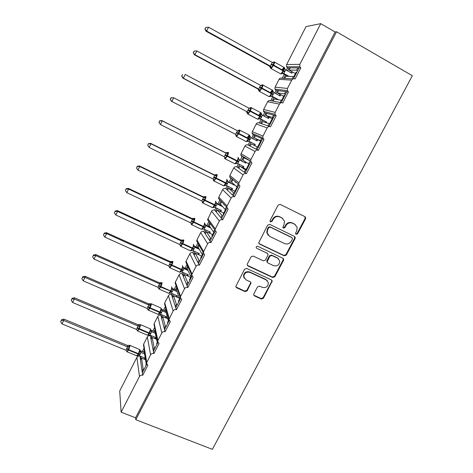 <?xml version="1.0" encoding="UTF-8"?>
<svg xmlns="http://www.w3.org/2000/svg" width="473" height="473" viewBox="0 0 473 473"><rect width="100%" height="100%" fill="white"/><g stroke="black" fill="none" stroke-linecap="round" stroke-linejoin="round"><path stroke-width="0.71" d="M296.116 234.336L297.588 233.81L305.552 218.774L305.688 217.586L304.949 216.681L280.235 204.407L278.094 205.158L270.124 220.4L270.006 221.133L270.568 221.878L272.064 221.352L273.092 219.383C274.819 216.74 277.095 215.936 279.921 216.977L281.991 218L284.492 221.193L284.001 224.716L282.86 227.436L283.41 228.14L284.894 227.614L285.923 225.656C287.643 223.031 289.902 222.233 292.698 223.262L294.75 224.267L297.18 227.288L296.713 230.942L295.684 232.882L295.584 233.668L296.116 234.336M295.72 233.987L297.145 233.443L305.091 218.437L304.896 216.652M270.166 221.524L271.673 221.003L272.702 219.04L273.092 219.383M283.008 227.785L284.474 227.253L285.503 225.308L285.923 225.656M253.824 293.875L253.652 294.774L254.468 295.885L261.362 299.025L263.455 298.262L272.253 280.986L271.461 279.939L246.717 268.445L244.588 269.202L235.767 286.573L236.606 287.755L245.049 291.599L247.16 290.842L251.021 282.919L250.205 281.79L246.025 279.868L243.814 276.776C244.245 273.045 246.291 271.585 249.951 272.389L266.24 279.939L268.374 282.771C268.085 286.591 266.068 288.116 262.32 287.365L259.618 286.118L257.519 286.88L253.824 293.875M336.516 31.762L135.804 419.711L212.359 449.35L412.344 75.71L336.516 31.762L335.12 31.975L320.747 23.65L299.847 64.328L299.77 66.711L300.816 67.864L295.087 79.003C293.703 78.423 292.58 78.796 291.729 80.126L287.448 88.451L287.3 90.597L288.435 91.945L282.753 102.984C281.37 102.416 280.252 102.795 279.407 104.113L275.162 112.367L274.961 114.3L276.161 115.814L270.532 126.758C269.143 126.202 268.031 126.581 267.186 127.893L262.982 136.076L262.752 137.826L263.993 139.476L258.412 150.325L257.04 149.622L262.568 138.861L263.993 139.476M284.226 255.822L286.331 255.071L295.105 238.498L295.253 237.381L294.496 236.429L269.77 224.403L267.635 225.154L258.678 242.927L259.494 244.033L284.226 255.822L283.812 255.408L285.911 254.657L294.667 238.12L294.555 236.465M283.552 260.316L274.843 276.758L272.75 277.509L248 265.986L247.178 264.833L247.349 263.928L251.074 256.815L253.203 256.053L263.295 260.806L265.406 260.049L267.884 255.343L268.049 254.35L267.251 253.286L256.738 248.295L256.171 247.515C256.254 246.498 256.792 246.102 257.779 246.315L282.931 258.276L283.711 259.275L283.552 260.316L283.138 259.89L274.452 276.297L274.843 276.758M144.407 350.404L143.532 352.113M141.256 356.559L140.274 358.481L140.505 360.059L141.516 358.085L145.53 359.734M144.046 348.211L142.308 351.605M140.032 356.057L140.274 358.481M144.661 351.947L144.354 352.539L146.104 363.252L146.417 362.643M146.11 365.452L145.867 364.577L146.47 363.406L146.104 363.252M146.713 364.281L142.349 372.765L142.716 375.284L147.848 365.31L146.5 363.134L150.597 354.815C151.384 353.603 152.466 353.207 153.855 353.627L153.394 351.279L157.893 342.529M155.091 329.545L154.074 331.532M151.839 335.895L150.786 337.947L151.076 339.425L152.099 337.426L156.575 339.312M154.647 327.505L152.85 331.011M150.615 335.381L150.786 337.947M155.404 330.976L154.961 331.839L157.113 341.819L157.574 340.927M157.728 342.074L157.113 341.819M154.204 325.483L154.186 323.538L157.923 340.554L157.68 341.411L159.023 343.575L153.855 353.627M165.857 308.526L164.699 310.785M162.505 315.065L161.388 317.253L161.736 318.619L162.765 316.608L167.826 318.79M165.325 306.64L163.475 310.253M161.287 314.533L160.891 315.302L161.388 317.253M166.23 309.845L165.651 310.98L168.217 320.203L168.82 319.033M169.157 320.611L168.217 320.203M169.168 320.588L164.527 329.616L165.083 331.792L170.298 321.652L168.956 319.506L173.136 310.95C173.928 309.72 175.022 309.33 176.405 309.774L175.755 307.769L180.538 298.463M176.707 287.342L175.406 289.878M173.26 294.07L172.071 296.394L172.479 297.653L173.514 295.631L179.338 298.197M176.086 285.615L174.188 289.334M172.036 293.526L171.486 294.602L172.071 296.394M177.139 288.554L176.423 289.949L179.415 298.416L180.16 296.961M180.355 298.83L179.415 298.416M175.672 284.456L175.146 282.99L175.388 282.074L180.585 296.453L180.325 297.428L181.667 299.551L176.405 309.774M187.639 265.992L186.202 268.8M184.098 272.903L182.838 275.369L183.305 276.516L184.352 274.476L190.696 277.338M186.93 264.431L184.978 268.244M182.88 272.353L182.17 273.737L182.838 275.369M188.136 267.091L187.284 268.753L190.702 276.439L191.589 274.718M191.642 276.865L190.702 276.439M192.003 276.155L187.077 285.739L187.828 287.572L193.132 277.261L191.796 275.174L192.056 274.121L196.053 266.346C196.857 265.093 197.956 264.709 199.34 265.182L198.494 263.532L203.567 253.658M198.654 244.488L197.081 247.556M195.024 251.571L193.688 254.178L194.22 255.213L195.278 253.156L201.616 256.082M197.856 243.087L195.857 246.989M193.806 251.003L192.931 252.706L193.688 254.178M199.216 245.469L198.234 247.391L202.083 254.285L203.106 252.292M203.023 254.716L202.083 254.285M197.714 242.826L196.679 241.017L196.928 239.953L203.626 251.601L203.36 252.73L204.691 254.781L199.34 265.182M209.71 222.901L208.049 226.147M206.039 230.067L204.632 232.822L205.223 233.739L206.287 231.664L212.625 234.655M208.818 221.671L206.825 225.568M204.821 229.488L203.786 231.51L204.632 232.822M210.331 223.77L209.267 225.852L213.56 231.941L214.671 229.783M214.5 232.385L213.56 231.941M215.227 230.972L210.006 241.129L210.958 242.596L216.35 232.113L215.026 230.115L215.298 228.891L219.36 220.98C220.176 219.709 221.281 219.324 222.665 219.827L221.618 218.544L226.987 208.09M220.779 201.291L219.105 204.561M217.142 208.386L215.658 211.289L216.315 212.093L217.391 210L223.723 213.057M227.117 185.93L225.745 188.609C224.444 188.124 223.404 188.485 222.635 189.685L218.816 197.158L218.561 198.412L219.797 200.227L217.882 203.969M215.925 207.795L214.718 210.148L215.658 211.289M221.465 202.042L220.394 204.135L225.136 209.415L226.254 207.239M226.076 209.87L225.136 209.415M218.816 197.158L227.064 205.98L226.798 207.316L228.104 209.249L222.665 219.827M231.936 179.504L230.25 182.797M228.341 186.528L226.774 189.584L227.501 190.264L228.577 188.159L234.915 191.281M238.404 163.883L236.855 166.898C235.554 166.407 234.513 166.762 233.739 167.968L229.89 175.507L229.642 176.867L230.859 178.611L229.027 182.194M225.745 188.609L226.774 189.584M232.692 180.136L231.604 182.247L236.807 186.693L237.937 184.5M237.748 187.16L236.807 186.693M238.759 185.185L233.325 195.763L234.478 196.857L239.965 186.191L238.67 184.334L238.936 182.88L243.069 174.839C243.897 173.544 245.008 173.165 246.392 173.692L245.132 172.793L250.613 162.121M243.187 157.544L241.484 160.861M239.622 164.498L237.984 167.702L238.77 168.264L239.858 166.141L246.191 169.328M249.768 141.675L248.059 145.016C246.758 144.507 245.718 144.862 244.937 146.08L241.053 153.678L240.816 155.168L242.016 156.823L240.266 160.246M236.855 166.898L237.984 167.702M244.009 158.047L242.915 160.181L248.579 163.782L249.714 161.571M249.519 164.255L248.579 163.782M241.053 153.678L250.909 159.578L250.655 161.169L251.926 162.931L246.392 173.692M261.173 119.391L259.352 122.956C258.051 122.43 257.005 122.785 256.224 124.015L252.304 131.671L252.091 133.315L253.262 134.858L254.527 135.402L252.83 138.707M250.992 142.302L249.277 145.643L250.14 146.08L251.234 143.94L257.247 146.914L256.1 149.143L257.04 149.622M253.262 134.858L251.612 138.075M248.059 145.016L249.277 145.643M254.527 135.402L255.414 135.781L254.314 137.933L260.452 140.676L261.599 138.441L262.568 138.861M255.414 135.781L261.599 138.441M261.386 141.161L260.452 140.676M254.314 137.933L260.641 141.208M257.614 147.103L260.724 141.055L261.303 141.321M272.673 96.93L270.739 100.714C269.433 100.181 268.386 100.53 267.6 101.766L263.65 109.488L263.467 111.297L264.596 112.71L265.956 113.077L264.318 116.281M262.397 120.036L260.67 123.4L261.599 123.719L262.704 121.555L269.19 123.666L268.037 125.907L269.841 126.522M264.596 112.71L263.1 115.637M259.352 122.956L260.67 123.4M265.956 113.077L266.914 113.331L265.808 115.501L272.424 117.369L273.583 115.122L276.161 115.814M266.914 113.331L273.583 115.122M273.359 117.866L272.424 117.369M265.808 115.501L272.135 118.847M269.557 123.861L272.436 118.262L273.051 118.463M274.63 115.4L269.048 126.256M284.267 74.285L282.215 78.287C280.915 77.743 279.862 78.092 279.07 79.34L275.091 87.121L274.955 89.125L276.025 90.384L277.485 90.568L275.901 93.672M273.891 97.586L272.152 100.98L273.152 101.169L274.263 98.993L281.24 100.217L280.075 102.475L281.364 102.724M276.025 90.384L274.683 93.01M270.739 100.714L272.152 100.98M277.485 90.568L278.514 90.698L277.397 92.885L284.498 93.867L285.668 91.596L288.435 91.945M278.514 90.698L285.668 91.596M285.432 94.375L284.498 93.867M277.397 92.885L283.717 96.303M281.606 100.412L284.243 95.274L284.9 95.416M286.792 91.738L281.163 102.682M140.505 360.059L142.101 371.045L143.153 368.993L141.516 358.085M151.076 339.425L153.081 349.671L154.139 347.608L152.099 337.426M161.736 318.619L164.149 328.12L165.219 326.039L162.765 316.608M172.479 297.653L175.312 306.398L176.388 304.299L173.514 295.631M183.305 276.516L186.569 284.492L187.651 282.375L184.352 274.476M194.22 255.213L197.915 262.403L199.009 260.268L195.278 253.156M205.223 233.739L209.356 240.13L210.461 237.978L206.287 231.664M216.315 212.093L220.897 217.669L222.008 215.499L217.391 210M227.501 190.264L232.533 195.018L233.656 192.83L228.577 188.159M238.77 168.264L244.269 172.178L245.398 169.973L239.858 166.141M250.14 146.08L256.1 149.143M261.599 123.719L268.037 125.907M273.152 101.169L280.075 102.475M320.747 23.65L306.049 26.583L286.62 64.576L286.561 66.799L287.543 67.876L289.109 67.876L287.572 70.873M285.485 74.953L283.735 78.376L284.799 78.435L285.923 76.236L293.39 76.561L292.213 78.843L293.059 78.89M287.543 67.876L286.36 70.199M282.215 78.287L283.735 78.376M289.109 67.876L290.209 67.876L289.08 70.081L296.677 70.158L297.854 67.87L300.816 67.864M290.209 67.876L297.854 67.87M297.612 70.678L296.677 70.158M289.08 70.081L295.394 73.569M293.757 76.762L296.151 72.097L296.849 72.168M299.06 67.87L293.455 78.772M284.799 78.435L292.213 78.843M135.804 419.711L135.597 417.795L121.123 412.184L119.704 390.964L136.898 357.334C137.625 356.204 138.642 355.832 139.943 356.228M150.379 335.842C149.078 335.44 148.055 335.812 147.322 336.947L143.703 344.025L143.65 345.787M154.186 323.538L157.828 316.407C158.567 315.255 159.59 314.888 160.891 315.302M171.486 294.602C170.185 294.176 169.163 294.543 168.418 295.702L164.746 302.886L164.876 305.044M175.388 282.074L179.09 274.831C179.841 273.666 180.863 273.299 182.17 273.737M192.931 252.706C191.63 252.263 190.601 252.623 189.85 253.8L186.114 261.096L185.871 262.083L186.61 263.727M196.928 239.953L200.694 232.598C201.451 231.415 202.479 231.055 203.786 231.51M214.718 210.148C213.418 209.675 212.383 210.036 211.62 211.224L207.576 219.791L215.026 230.115M121.123 412.184L139.47 376.478C140.25 375.272 141.332 374.876 142.716 375.284M135.597 417.795L335.12 31.975M250.909 159.578L255.077 151.466C255.911 150.166 257.022 149.787 258.412 150.325M227.064 205.98L231.161 198.01C231.989 196.727 233.094 196.342 234.478 196.857M203.626 251.601L207.659 243.761C208.469 242.501 209.569 242.111 210.958 242.596M180.585 296.453L184.547 288.743C185.345 287.501 186.439 287.111 187.828 287.572M157.923 340.554L161.819 332.974C162.611 331.75 163.699 331.36 165.083 331.792M144.094 369.378L143.153 368.993M156.906 344.439L156.64 343.617L157.485 341.973M155.079 347.998L154.139 347.608M167.797 323.26L167.495 322.491L168.589 320.363M166.159 326.441L165.219 326.039M178.77 301.904L178.433 301.195L179.781 298.575M177.328 304.707L176.388 304.299M189.833 280.377L189.466 279.726L191.068 276.604M188.591 282.795L187.651 282.375M200.99 258.672L200.587 258.081L202.456 254.456M199.949 260.7L199.009 260.268M235.856 286.957L244.724 291.102L246.829 290.345L250.927 282.547M212.235 236.79L211.803 236.258L213.932 232.119M211.401 238.416L210.461 237.978M223.575 214.73L223.108 214.257L225.503 209.592M222.949 215.948L222.008 215.499M235.01 192.487L234.507 192.073L237.18 186.876M234.596 193.291L233.656 192.83M246.534 170.055L246.001 169.706L248.946 163.971M246.338 170.44L245.398 169.973M258.181 147.399L257.247 146.914M270.124 124.157L269.19 123.666M282.174 100.719L281.24 100.217M294.324 77.075L293.39 76.561M290.038 68.207L289.446 67.876M278.414 90.887L277.929 90.627M250.53 161.098L243.258 157.403M227.56 190.146L227.164 189.945M233.644 180.178L232.007 179.368M216.445 211.839L215.895 211.573M221.305 201.374L220.85 201.155M205.418 233.36L204.791 233.065M194.48 254.711L193.806 254.403M183.625 275.895L182.921 275.576M172.858 296.908L172.131 296.589M162.18 317.755L161.435 317.436M151.579 338.437L150.822 338.118M141.066 358.96L140.298 358.646M244.269 172.178L245.132 172.793M232.533 195.018L233.325 195.763M220.897 217.669L221.618 218.544M209.356 240.13L210.006 241.129M197.915 262.403L198.494 263.532M186.569 284.492L187.077 285.739M175.312 306.398L175.755 307.769M164.149 328.12L164.527 329.616M153.081 349.671L153.394 351.279M142.101 371.045L142.349 372.765M298.871 68.236L298.209 67.87M233.396 195.627L232.935 195.396M221.76 218.26L221.139 217.964M210.225 240.71L209.521 240.385M198.778 262.97L198.033 262.633M187.432 285.053L186.652 284.705M176.181 306.947L175.377 306.593M165.018 328.664L164.196 328.309M153.95 350.197L153.116 349.854M142.97 371.559L142.125 371.216M286.679 91.951L286.13 91.656M295.353 224.622L294.75 224.267M285.503 225.308C287.217 222.682 289.47 221.884 292.267 222.913L294.312 223.918M282.665 218.402L281.991 218M272.702 219.04C274.417 216.403 276.687 215.605 279.513 216.646L281.577 217.663M258.885 243.489L283.812 255.408M292.379 239.125L292.485 238.351L291.953 237.677L270.249 227.141L268.759 227.667L267.677 229.736L267.144 232.994L269.722 236.423L284.557 243.571C287.348 244.571 289.594 243.772 291.303 241.171L292.379 239.125M268.292 235.359L266.766 232.621L267.292 229.37L268.374 227.306L269.864 226.78L291.522 237.298M247.314 265.312L272.365 277.048L274.452 276.297M267.481 253.422L256.738 248.295M273.684 265.696C277.521 266.465 279.537 264.874 279.732 260.936L277.633 258.211L271.922 255.503L269.811 256.254L267.168 261.936L267.966 263.006L273.684 265.696M278.556 258.826L277.633 258.211M267.334 262.414L266.79 261.51L266.955 260.528L269.427 255.834L271.532 255.083L277.237 257.791M283.138 259.89L283.108 258.376M267.405 280.779L266.24 279.939M244.322 278.337L243.489 276.309C243.92 272.59 245.96 271.13 249.608 271.934L265.867 279.472M251.021 282.919L250.572 282.038M253.747 295.134L261.001 298.516L263.089 297.759L271.703 281.488L271.739 280.111M273.116 62.288L273.843 62.265L274.375 62.826L272.903 64.712L271.951 67.592L270.432 67.58M205.128 28.912L205.879 27.387L204.886 29.001L206.654 31.041L270.438 66.143L272.318 62.442L208.54 27.227L206.654 31.041L206.039 31.248L269.427 66.119L270.379 66.108M270.142 66.794L269.427 66.119M292.48 71.961L291.829 73.22L285.597 69.779L283.782 73.486L282.759 73.451L287.986 76.324M289.033 76.372L283.782 73.481L281.955 73.628L281.926 73.079L283.64 71.198L283.132 70.861L283.357 70.418C284.285 68.496 284.533 67.444 284.09 67.255L282.003 69.667M290.99 72.759L291.64 71.494M284.746 71.949L283.64 71.198L284.356 68.337L284.699 68.266L283.912 67.302L274.618 62.164M284.007 68.952L283.93 68.266L283.073 68.337L282.907 69.566M283.906 69.218L283.073 68.337M281.926 73.079L283.717 73.451M285.597 69.779L284.356 68.337M270.438 66.143L271.951 67.592M272.318 62.442L274.375 62.826M206.039 31.248L204.886 29.001M205.879 27.387L208.54 27.227M261.486 85.146L262.681 85.796L260.984 88.132L260.274 90.526L258.932 90.692L258.832 90.378M193.451 52.58L194.196 51.072L193.232 52.615L194.959 54.714L258.772 89.084L260.635 85.418L196.827 50.936L194.959 54.714L194.415 54.791L257.82 88.936L258.69 89.042L259.441 90.568M258.435 89.45L257.82 88.936L258.778 90.473M280.796 94.724L280.158 95.972L273.92 92.602L272.123 96.279L271.165 96.12L278.295 99.602L272.117 96.273L270.308 96.415L270.26 95.901L271.951 94.05L271.437 93.731L271.662 93.293C272.584 91.378 272.844 90.296 272.442 90.047L270.296 92.554M279.318 95.516L279.957 94.269M273.081 94.748L271.951 94.05L272.661 91.194L273.027 91.094L272.235 90.089L262.935 85.057M272.377 91.632L272.306 90.999L271.467 91.041L271.266 92.353M272.282 91.898L271.467 91.041M270.26 95.901L272.058 96.244M273.92 92.602L272.661 91.194M258.772 89.084L260.274 90.526M260.635 85.418L262.681 85.796M194.415 54.791L193.232 52.615M194.196 51.072L196.827 50.936M249.957 107.814L251.08 108.583L249.389 110.919L248.697 113.272L247.397 113.366L247.332 112.988M181.869 76.047L182.608 74.551L181.679 76.029L183.364 78.193L247.196 111.841L249.046 108.205L185.215 74.444L183.364 78.193L182.885 78.14L247.137 111.805M246.38 111.598L247.267 113.1M269.208 117.304L268.581 118.534L262.338 115.235L260.552 118.877L259.89 118.693M266.411 122.761L266.731 122.135L260.552 118.877L258.749 119.007L258.684 118.534L260.363 116.707L259.843 116.411L260.061 115.974C260.984 114.076 261.256 112.964 260.883 112.651L258.69 115.252M266.731 122.135L259.843 118.688M267.736 118.09L268.368 116.855M265.495 122.466L265.814 121.839M261.51 117.363L260.363 116.707L261.072 113.869L261.451 113.733L260.658 112.686L251.352 107.761M260.842 114.129L260.783 113.544L259.961 113.555L259.718 114.951M260.753 114.395L259.961 113.555M258.684 118.534L260.493 118.847M262.338 115.235L261.072 113.869M247.196 111.841L248.697 113.272M249.046 108.205L251.08 108.583M182.885 78.14L181.679 76.029M238.516 130.294L239.58 131.181L238.108 133.079L237.215 135.828L235.956 135.846L235.932 135.396M170.386 99.318L171.114 97.834L170.221 99.253L171.865 101.476L235.655 134.373L237.552 130.796L173.697 97.757L171.865 101.476L171.451 101.287L235.643 134.362L236.417 135.816M170.954 97.769L173.697 97.757L171.114 97.834M257.72 139.695L257.093 140.913L250.85 137.678L248.91 141.22M254.669 145.643L255.26 144.484L249.082 141.291M255.26 144.484L248.828 141.191M256.254 140.475L256.88 139.257M253.818 145.217L254.409 144.07M249.082 141.297L247.29 141.415L247.208 140.984L248.869 139.18L249.951 136.005L249.176 135.101L247.178 137.761M249.401 136.431L249.348 135.905L248.544 135.893L248.266 137.359M249.312 136.709L248.544 135.893M247.208 140.984L249.017 141.261M250.85 137.678L249.573 136.354M235.72 134.403L237.215 135.828M237.552 130.796L239.58 131.181M171.451 101.287L170.221 99.253M159.72 120.922L158.999 122.395L159.72 120.922L162.28 120.869L161.926 120.58L225.396 152.714L227.17 152.596L228.169 153.595L226.703 155.493L225.822 158.201L224.61 158.148L224.527 157.793M226.094 153.175L162.28 120.869L160.459 124.559L224.338 156.788L226.153 153.211L225.455 152.744M158.999 122.395L160.459 124.559L158.863 122.276M246.149 162.239L245.706 163.108L239.066 159.638M239.125 159.691L239.521 159.98L237.641 163.498L243.891 166.65L243.27 167.856M245.706 163.108L239.521 159.975M244.908 162.594L245.351 161.731M242.424 167.43L243.045 166.224M237.257 163.368L235.921 163.646L235.82 163.244L237.683 161.045L238.167 158.656L238.581 158.455L238.173 157.509M235.82 163.244L237.641 163.498M239.456 159.945L238.167 158.656M225.012 157.343L225.822 158.201M226.153 153.211L228.169 153.595M161.926 120.58L159.584 120.804M148.421 143.822L147.706 145.276L148.421 143.822L150.958 143.792L150.668 143.372L214.151 174.827L215.919 174.714L216.859 175.82L215.168 178.15L214.529 180.396L213.358 180.266L213.299 179.87M216.403 175.146L214.772 175.394L150.958 143.792L149.155 147.446L212.98 178.954L214.848 175.436L214.216 174.856M234.578 184.789L234.407 185.126L227.572 181.472L228.223 182.058L226.354 185.552L232.604 188.638L231.989 189.839M234.407 185.126L228.223 182.058L226.874 179.545M235.962 182.093L235.69 182.631M233.674 184.494L233.845 184.163M234.945 182.01L235.217 181.478M231.143 189.425L231.764 188.219M225.662 185.386L224.651 185.694L224.527 185.327L226.159 183.583L226.857 180.775L227.282 180.544M224.527 185.327L226.354 185.552M228.157 182.028L226.857 180.775M213.045 178.983L214.529 180.396M214.848 175.436L216.859 175.82M147.706 145.276L149.155 147.446M150.668 143.372L148.315 143.65M137.223 166.526L136.508 167.968L137.223 166.526L139.73 166.526L139.5 165.976L203 196.756L204.756 196.65L205.631 197.868L204.165 199.777L203.325 202.403L202.196 202.202L202.154 201.764M205.193 197.17L203.561 197.442L139.73 166.526L137.945 170.15L201.782 200.972L203.638 197.483L203 196.756L203.869 196.951M222.062 205.992L216.374 203.236L217.012 203.964L215.162 207.428L221.411 210.444L220.796 211.644M222.724 206.731L217.012 203.964L215.67 201.397M224.368 204.691L224.202 205.01M223.528 204.277L223.694 203.958M219.957 211.236L220.572 210.042M214.275 207.269L213.465 207.558L213.329 207.233L214.943 205.513L215.635 202.716L216.078 202.45M213.329 207.233L215.162 207.428M216.947 203.934L215.635 202.716M201.847 201.001L203.325 202.403M203.638 197.483L205.631 197.868M136.508 167.968L137.945 170.15M139.5 165.976L137.135 166.307M126.108 189.04L125.398 190.477L126.108 189.04L128.597 189.064L128.431 188.396L191.943 218.508L193.688 218.414L194.504 219.738L193.031 221.648L192.209 224.237L191.122 223.966L191.104 223.487M192.452 219.324L128.597 189.064L126.823 192.659L190.737 222.842L192.511 219.348L191.937 218.508L192.96 218.692M210.189 227.158L205.317 224.846L205.897 225.692L204.058 229.127L210.314 232.083L209.699 233.272M210.792 228.016L205.891 225.692L204.555 223.067M208.853 232.876L209.468 231.681M203.029 228.985L202.219 228.962L203.816 227.265L204.507 224.48L204.963 224.184M202.219 228.962L204.058 229.127M205.832 225.662L204.507 224.48M190.737 222.842L192.209 224.237M192.511 219.348L194.504 219.738M125.398 190.477L126.823 192.659M128.431 188.396L126.049 188.774M180.964 240.089L117.452 210.633L117.558 211.419L181.419 241.011L180.964 240.089L182.708 239.994L183.459 241.431L181.993 243.341L181.189 245.895L180.142 245.552L180.142 245.032M115.093 211.366L114.389 212.791L115.093 211.366L117.558 211.419L115.796 214.984L179.722 244.506L181.419 241.011M180.97 240.089L182.111 240.249M198.761 248.337L194.35 246.291L194.87 247.243L193.043 250.655L199.299 253.54L198.69 254.728M199.299 249.301L194.864 247.243L193.534 244.559M197.844 254.344L198.453 253.156M191.902 250.53L191.198 250.513L192.777 248.845L193.469 246.072L193.936 245.741M191.198 250.513L193.043 250.655M194.799 247.213L193.469 246.072M179.722 244.506L181.189 245.895M181.478 241.041L183.459 241.431M114.389 212.791L115.796 214.984M117.452 210.633L115.051 211.053M170.079 261.498L106.561 232.686L106.608 233.591L170.475 262.533L170.079 261.498L171.811 261.409L172.503 262.947L170.83 265.276L170.25 267.375L169.245 266.967L169.269 266.334M104.161 233.514L103.463 234.927L104.161 233.514L106.608 233.591L104.858 237.127L168.79 265.992L170.475 262.533M170.085 261.492L171.327 261.634M187.586 269.427L183.465 267.558L183.926 268.623L182.117 272.01L188.372 274.831L187.763 276.019M188.059 270.503L183.92 268.623M186.924 275.635L187.527 274.452M180.45 272.117L182.04 269.841L182.519 267.487L183.004 267.127L182.602 265.879M180.266 271.892L182.117 272.01M183.861 268.593L182.519 267.487M168.79 265.992L170.25 267.375M170.534 262.556L172.503 262.947M103.463 234.927L104.858 237.127M106.561 232.686L104.149 233.154M159.679 283.901L161.642 284.291L161.003 282.653L159.283 282.736L95.759 254.557L95.747 255.58L94.015 259.086L157.947 287.312L159.679 283.901L159.283 282.736L160.613 282.848M93.323 255.479L92.631 256.88L93.323 255.479L95.747 255.58L159.614 283.877M176.583 290.398L172.675 288.666L173.077 289.831L171.273 293.195L177.535 295.956L176.932 297.133M176.997 291.575L173.071 289.837M172.61 288.636L172.16 288.323M176.086 296.76L176.689 295.584M161.642 284.291L160.176 286.212L170.593 290.93C171.48 289.098 171.865 287.791 171.752 287.01L171.439 286.875M158.709 285.308L160.176 286.212L159.407 288.684L158.727 288.483M169.967 293.112L169.417 293.1L170.966 291.48L171.658 288.731L172.154 288.347L171.758 287.028M169.417 293.1L171.273 293.195M173.006 289.807L171.658 288.731M157.947 287.312L159.407 288.684M92.631 256.88L94.015 259.086M95.759 254.557L93.335 255.071M148.569 303.802L85.045 276.256L84.974 277.385L148.847 305.05L148.569 303.802L150.284 303.725L150.863 305.469L149.397 307.385L148.646 309.827L147.706 309.265L148.15 310.046M82.574 277.261L81.888 278.65L82.574 277.261L84.974 277.385L83.254 280.867L147.192 308.455L148.847 305.05M148.575 303.796L149.971 303.891M165.721 311.228L161.961 309.596L162.31 310.873L160.518 314.208L166.78 316.91L166.177 318.081M166.076 312.511L162.304 310.879L160.997 308M161.902 309.573L161.429 309.253M165.337 317.72L165.94 316.543M158.881 314.297L160.4 312.145L160.879 309.809L161.388 309.389M158.662 314.143L160.518 314.208M162.239 310.85L160.879 309.809M147.192 308.455L148.646 309.827M148.912 305.079L150.863 305.469M81.888 278.65L83.254 280.867M85.045 276.256L82.604 276.811M137.95 324.697L74.415 297.771L74.285 299.019L72.582 302.472L136.461 329.409L138.228 326.08L137.945 324.703L139.405 324.768M71.908 298.871L71.228 300.249L71.908 298.871L74.285 299.019L138.163 326.057M154.978 331.91L151.336 330.373L151.626 331.744L149.852 335.055L156.114 337.698L155.511 338.869M155.274 333.299L151.62 331.75L150.331 328.812M154.671 338.514L155.268 337.344M137.945 324.703L139.647 324.638L140.168 326.476L138.707 328.398L149.113 332.939C149.994 331.124 150.402 329.77 150.349 328.883L140.617 324.691M137.271 327.47L138.707 328.398L137.968 330.798L137.075 330.189M148.421 335.026L147.984 335.02L149.503 333.447L150.183 330.716L150.71 330.272M147.984 335.02L149.852 335.055M151.555 331.727L150.183 330.716M136.52 329.433L137.968 330.798M138.228 326.08L140.168 326.476M71.228 300.249L72.582 302.472M74.415 297.771L71.967 298.374M129.094 345.379L129.561 347.312L128.1 349.24L128.745 349.665L130.057 345.538L129.762 345.308L127.403 345.444L63.873 319.115L63.689 320.475L61.998 323.899L125.936 350.251L127.627 346.922L127.408 345.432L128.922 345.479M61.33 320.304L60.656 321.67L61.33 320.304L63.689 320.475L127.562 346.898L129.218 346.473M144.395 352.468L140.794 350.978L141.031 352.456L139.269 355.743L145.282 358.221M144.584 353.94L141.019 352.462M145.353 358.664L144.933 359.486M140.209 350.57L140.794 350.978M144.088 359.143L144.685 357.972M126.675 348.299L128.1 349.24L127.379 351.605L126.522 350.936M137.785 355.737L137.395 355.731L138.896 354.176L139.576 351.463L140.114 350.99L139.742 349.452M137.395 355.731L139.269 355.743M140.96 352.438L139.576 351.463M125.936 350.251L127.379 351.605M127.627 346.922L129.561 347.312M60.656 321.67L61.998 323.899M63.873 319.115L61.413 319.76M297.145 233.443L297.588 233.81M271.673 221.003L272.064 221.352M284.474 227.253L284.894 227.614M136.898 357.334L139.47 376.478M143.703 344.025L146.736 362.336M147.322 336.947L150.597 354.815M157.828 316.407L161.819 332.974M164.746 302.886L169.21 318.595M168.418 295.702L173.136 310.95M179.09 274.831L184.547 288.743M186.114 261.096L192.056 274.121M189.85 253.8L196.053 266.346M200.694 232.598L207.659 243.761M207.83 218.644L215.298 228.891M211.62 211.224L219.36 220.98M222.635 189.685L231.161 198.01M229.89 175.507L238.936 182.88M233.739 167.968L243.069 174.839M244.937 146.08L255.077 151.466M252.304 131.671L262.982 136.076M256.224 124.015L267.186 127.893M263.65 109.488L275.162 112.367M267.6 101.766L279.407 104.113M275.091 87.121L287.448 88.451M279.07 79.34L291.729 80.126M286.62 64.576L299.847 64.328M292.267 222.913L292.698 223.262M279.513 216.646L279.921 216.977M305.091 218.437L305.552 218.774M259.133 243.642L259.494 244.033M294.667 238.12L295.105 238.498M285.911 254.657L286.331 255.071M269.864 226.78L270.249 227.141M268.374 227.306L268.759 227.667M267.292 229.37L267.677 229.736M272.365 277.048L272.75 277.509M247.669 265.542L248 265.986M266.873 252.872L267.251 253.286M271.532 255.083L271.922 255.503M269.427 255.834L269.811 256.254M266.955 260.528L267.334 260.96M249.608 271.934L249.951 272.389M250.513 283.339L250.85 283.818M246.829 290.345L247.16 290.842M244.724 291.102L245.049 291.599M236.299 287.271L236.606 287.755M271.703 281.488L272.087 281.961M263.089 297.759L263.455 298.262M261.001 298.516L261.362 299.025M254.119 295.383L254.468 295.885M280.436 73.729L280.832 73.948L283.132 70.861L273.412 65.499L271.147 68.62L270.775 68.425M273.465 62.702L273.849 62.27L272.596 62.554M274.417 61.904C274.831 62.075 274.571 63.128 273.642 65.055L284.977 71.506M271.283 63.961L273.642 65.055L273.412 65.499L271.059 64.405M284.9 69.064L284.699 68.266M269.421 66.114L270.385 67.663M270.361 66.102L271.1 67.663M268.841 96.474L269.238 96.687L271.437 93.731L261.717 88.481L259.547 91.472L259.174 91.283M261.735 85.672L262.048 85.3M262.757 84.809C263.136 85.045 262.864 86.121 261.936 88.043L273.305 94.31M259.606 86.92L261.936 88.043L261.717 88.481L259.381 87.363M273.317 92.04L273.027 91.094M262.166 85.217L260.806 85.495M257.336 119.036L257.732 119.243L259.843 116.411L250.111 111.273L248.035 114.141L247.669 113.952M250.105 108.453L250.371 108.122M251.198 107.519C251.541 107.82 251.258 108.926 250.335 110.836L261.729 116.932M248.023 109.695L250.335 110.836L250.111 111.273L247.805 110.132M261.888 114.868L261.451 113.733M247.119 111.799L247.882 113.284M250.584 107.98L249.111 108.234M245.93 141.415L246.321 141.616L248.556 138.477C249.472 136.579 249.762 135.444 249.425 135.071L239.858 130.27M239.734 130.045C240.042 130.412 239.74 131.541 238.824 133.445L236.618 136.62L236.252 136.437M238.575 131.045L238.812 130.731M236.541 132.28L250.247 139.364M236.317 132.712L250.028 139.789M250.731 137.608L249.969 136.183M239.096 130.554L237.517 130.779M234.614 163.623L234.998 163.818L237.144 160.79C238.055 158.904 238.362 157.746 238.055 157.308L238.025 157.29M228.364 152.389C228.642 152.814 228.323 153.973 227.407 155.865L225.29 158.922L224.929 158.745M225.148 154.677L238.865 161.612M224.929 155.109L238.646 162.038M239.521 159.98L238.581 158.455M236.435 163.309L234.998 163.818L225.29 158.922L224.61 158.337L224.87 157.355L225.047 158.159M227.702 152.939L226.076 153.169M223.386 185.653L223.764 185.836L225.828 182.921C226.733 181.047 227.052 179.858 226.78 179.362L226.703 179.32M217.083 174.549C217.326 175.034 216.995 176.222 216.09 178.102L214.05 181.053L213.695 180.875M213.849 176.896L227.566 183.684M213.63 177.322L227.353 184.103M213.157 179.048L213.766 180.325M212.253 207.505L212.619 207.682L214.6 204.874C215.505 203.006 215.836 201.794 215.599 201.238L215.469 201.179M204.892 196.602L205.897 196.531C206.11 197.075 205.761 198.288 204.856 200.162L202.899 203L202.556 202.834M202.639 198.932L216.368 205.572M202.426 199.352L216.149 205.992M202.048 201.126L202.58 202.308M201.202 229.192L201.563 229.358L203.467 226.65C204.366 224.793 204.708 223.558 204.502 222.943L204.324 222.86M193.794 218.384L194.799 218.337C194.982 218.94 194.622 220.176 193.723 222.038L191.837 224.776L191.5 224.616M191.524 220.79L205.252 227.282M191.311 221.21L205.04 227.702M191.033 223.031L191.482 224.113M194.078 219.023L192.434 219.312M190.241 250.702L190.589 250.861L192.422 248.248C193.315 246.398 193.676 245.138 193.498 244.47L193.274 244.364M182.785 239.988L183.79 239.965C183.944 240.621 183.565 241.88 182.673 243.737L180.863 246.38L180.538 246.226M180.497 242.472L194.232 248.822M180.29 242.886L194.019 249.236M194.362 246.303L193.977 246.061M180.089 244.748L180.473 245.741M183.045 240.692L181.401 240.999M179.362 272.046L179.705 272.2L181.466 269.675C182.353 267.836 182.726 266.553 182.584 265.826L182.312 265.702M171.87 261.415L172.87 261.415C172.994 262.137 172.604 263.42 171.711 265.264L169.973 267.813L169.653 267.665M169.559 263.975L183.299 270.189M169.352 264.389L183.086 270.597M180.467 272.105L180.887 271.904M183.483 267.576L183.01 267.263M183.926 268.623L183.004 267.127M169.228 266.299L169.559 267.198M172.107 262.19L170.463 262.521M168.571 293.225L168.902 293.366L170.593 290.93L172.45 291.386M158.863 288.944L168.902 293.366L169.801 293.124M161.045 282.665L162.038 282.7C162.127 283.475 161.731 284.781 160.844 286.62L160.631 287.028L172.243 291.794M158.502 285.722L160.631 287.028L159.17 289.074L158.425 288.158M173.077 289.831L172.154 288.347M158.449 287.667L158.863 288.122M161.258 283.51L159.602 283.865M150.308 303.743L151.295 303.814C151.354 304.642 150.94 305.972 150.059 307.805L159.815 312.02C160.696 310.193 161.092 308.863 161.009 308.029L151.289 303.784M147.948 306.474L150.059 307.805L149.852 308.207L159.608 312.422L159.815 312.02L161.689 312.417M147.742 306.882L149.852 308.207L148.445 310.176L158.183 314.368L159.608 312.422L161.482 312.819M157.864 314.232L159.011 314.161M147.747 308.869L147.978 309.602M150.491 304.665L148.835 305.038M139.665 324.655L140.635 324.762L139.151 329.22L148.912 333.341L149.113 332.939L151.011 333.276M137.064 327.872L139.151 329.22L137.525 330.988M147.239 335.085L147.546 335.209L148.912 333.341L150.804 333.678M151.348 330.385L150.775 330.012M137.129 329.894L137.318 330.55M139.813 325.655L138.151 326.039M136.697 355.773L138.299 354.094L128.544 350.067L128.745 349.665L138.5 353.692L139.772 349.571L130.034 345.426M126.474 348.702L128.544 350.067L126.977 351.764M140.215 354.372L138.299 354.094L138.5 353.692L140.416 353.975M140.806 350.996L140.203 350.605M141.031 352.456L140.114 350.99M126.587 350.753L126.746 351.333M286.561 66.799L299.77 66.711M274.955 89.125L287.3 90.597M263.467 111.297L274.961 114.3M252.091 133.315L262.752 137.826M240.816 155.168L250.655 161.169M229.642 176.867L238.67 184.334M218.561 198.412L226.798 207.316M196.679 241.017L203.36 252.73M185.871 262.083L191.796 275.174M175.146 282.99L180.325 297.428M164.509 303.743L168.956 319.506M153.956 324.342L157.68 341.411M143.485 344.782L146.5 363.134M305.227 217.249L305.688 217.586M294.815 237.003L295.253 237.381M266.766 232.621L267.144 232.994M266.79 261.51L267.168 261.936M283.297 258.849L283.711 259.275M243.489 276.309L243.814 276.776M271.869 280.513L272.253 280.986M282.777 73.203L280.832 73.948L271.147 68.62L270.408 67.769L270.869 66.468M273.506 62.028L274.245 61.957M284.657 68.354L284.645 68.68M271.035 96.001L269.238 96.687L259.547 91.472L258.796 90.609L259.269 89.474M261.823 84.933L262.562 84.856M272.974 91.194L272.956 91.52M259.405 118.622L257.732 119.243L248.035 114.141L247.284 113.266L247.763 112.284M250.241 107.643L250.98 107.566M261.392 113.851L261.344 114.153M247.87 141.055L246.321 141.616L236.618 136.62L235.861 135.739L236.34 134.906M238.759 130.164L239.498 130.081M227.377 152.495L228.11 152.412M225.101 185.381L223.764 185.836L214.05 181.053L213.293 180.154L213.772 179.586M216.09 174.643L216.811 174.555M213.855 207.275L212.619 207.682L202.899 203L202.142 202.095L202.615 201.652M202.71 228.997L201.563 229.358L191.837 224.776L191.116 224.054L191.547 223.534M191.654 250.542L190.589 250.861L180.863 246.38L180.136 245.617L180.568 245.239M180.686 271.922L179.705 272.2L169.973 267.813L169.239 267.009L169.671 266.772M148.138 309.307L147.706 309.265M137.495 330.32L137.075 330.201L137.809 331.112L147.546 335.209L148.309 335.038M126.935 351.161L126.528 350.984L127.255 351.882L136.993 355.891L137.684 355.743"/></g></svg>

